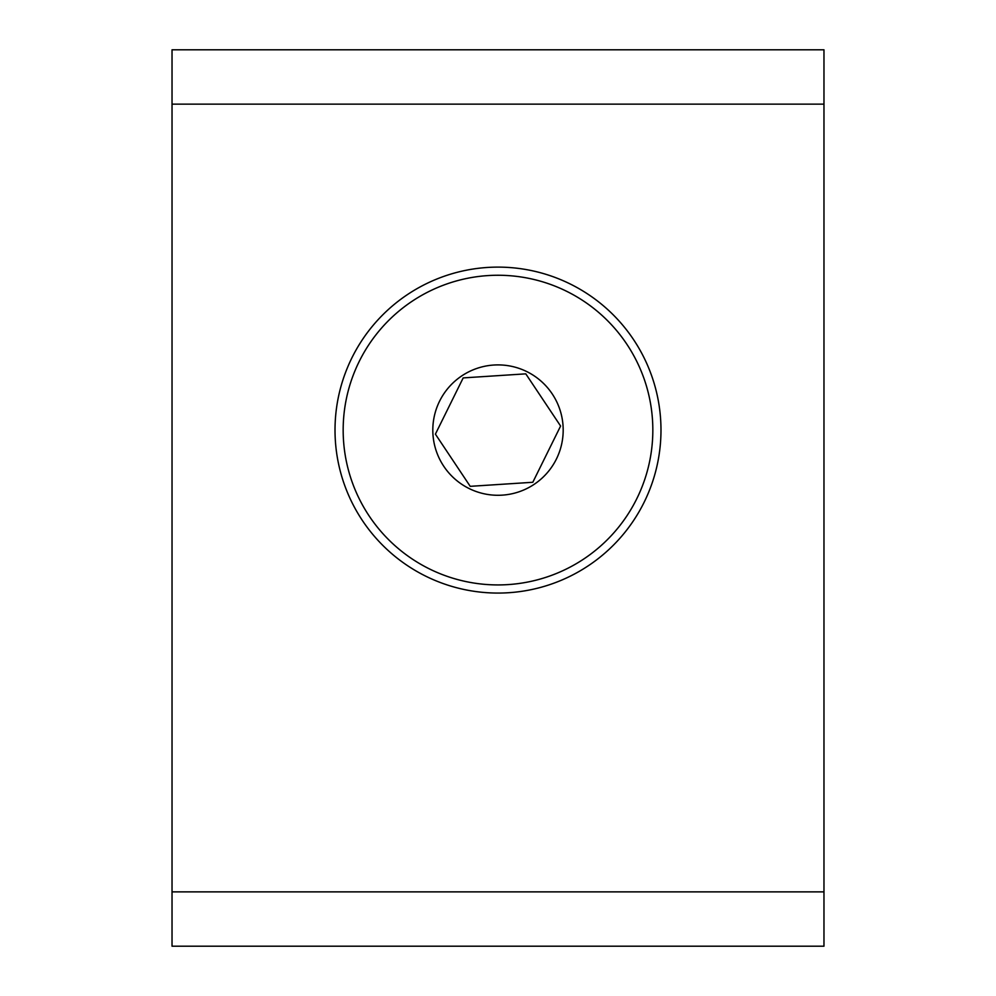 <?xml version="1.0" encoding="UTF-8"?>
<svg xmlns="http://www.w3.org/2000/svg" width="996" height="996" viewBox="0 0 996 996"><rect width="100%" height="100%" fill="white"/><g stroke="black" fill="none" stroke-linecap="round" stroke-linejoin="round"><path stroke-width="1.49" d="M335.017 430.085A162.983 162.983 0 0 1 498 267.115A162.983 162.983 0 0 1 660.983 430.085A162.983 162.983 0 0 1 498 593.068A162.983 162.983 0 0 1 335.017 430.085M823.966 946.2L172.034 946.2L172.034 891.868L823.966 891.868L823.966 946.2M823.966 104.132L172.034 104.132L172.034 49.8L823.966 49.8L823.966 891.868M172.034 104.132L172.034 891.868M429.401 568.903A154.828 154.828 0 0 0 636.805 498.685A154.828 154.828 0 0 0 566.6 291.28A154.828 154.828 0 0 0 359.195 361.498A154.828 154.828 0 0 0 429.401 568.903M435.401 434.144L470.212 486.334L532.81 482.276L560.599 426.039L525.788 373.849L463.19 377.907L435.401 434.144M469.116 488.538A65.188 65.188 0 0 0 556.44 458.969A65.188 65.188 0 0 0 526.884 371.645A65.188 65.188 0 0 0 439.56 401.214A65.188 65.188 0 0 0 469.116 488.538"/></g></svg>
